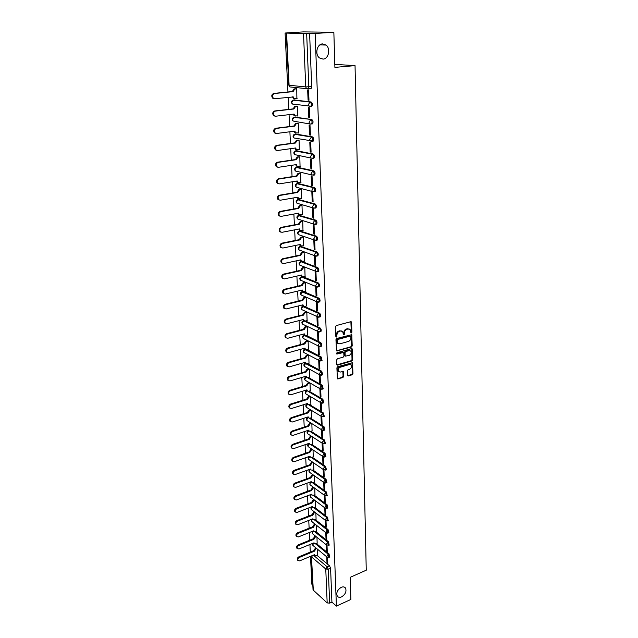 <?xml version="1.0" encoding="UTF-8"?>
<svg xmlns="http://www.w3.org/2000/svg" width="638" height="638" viewBox="0 0 638 638"><rect width="100%" height="100%" fill="white"/><g stroke="black" fill="none" stroke-linecap="round" stroke-linejoin="round"><path stroke-width="0.96" d="M351.323 332.964L351.865 332.175L351.61 322.421L350.788 321.712L336.306 325.563L335.524 326.704L335.851 336.545L336.441 337.039L336.944 334.966C337.039 333.132 337.869 331.919 339.432 331.313L340.644 330.986L342.686 331.553L343.475 334.87L344.464 334.192L344.424 332.932C344.528 331.106 345.349 329.894 346.897 329.296L348.093 328.977L350.103 329.519L351.323 332.964M350.788 332.685L351.283 331.904L350.884 321.696M335.891 336.752L336.37 334.695L336.944 334.966M343.38 334.711L343.85 332.661L344.424 332.932M341.25 587.327C337.358 589.839 336.043 592.79 337.311 596.179C338.292 597.415 339.711 597.654 341.585 596.873C345.469 594.337 346.769 591.386 345.485 588.021C344.512 586.8 343.1 586.569 341.25 587.327M322.525 43.91C316.934 43.966 314.646 54.374 319.431 57.906L323.051 59.103C328.642 58.991 330.883 48.576 326.042 45.067L322.525 43.91M304.653 334.982L304.254 335.086M307.085 320.571L306.822 312.253L305.036 312.708L303.465 315.14L286.661 319.383C284.907 320.284 284.444 321.568 285.274 323.243L286.893 323.721L303.664 319.431L304.071 320.619L303.616 320.778M303.465 306.096L302.962 306.28M301.638 290.17L302.867 291.399L302.308 291.614M302.276 276.517L301.638 276.756M301.758 261.476L300.969 261.708L316.719 267.761C317.939 268.845 318.218 270.129 317.549 271.589L316.887 271.732M317.206 255.982L317.868 255.838C318.553 254.339 318.274 253.047 317.046 251.962L300.61 246.404M316.584 240.239L317.238 240.087C317.939 238.556 317.668 237.248 316.416 236.172L299.924 230.964M315.882 224.273L316.592 224.137C317.317 222.566 317.046 221.25 315.786 220.166L299.238 215.317M315.204 208.108L315.938 207.972C316.687 206.369 316.416 205.029 315.14 203.961L298.544 199.479M314.51 191.727L315.284 191.591C316.041 189.949 315.778 188.601 314.486 187.532L297.834 183.425M313.8 175.123L314.614 174.995C315.395 173.313 315.132 171.941 313.824 170.88L297.125 167.172M313.067 158.296L313.928 158.168C314.741 156.454 314.478 155.066 313.154 154.005L296.407 150.696M312.317 141.245L313.242 141.118C314.071 139.363 313.816 137.952 312.476 136.899L295.673 134.004M311.966 124.027L312.54 123.836C313.402 122.033 313.146 120.606 311.791 119.561L294.939 117.097M311.272 106.514L311.83 106.315C312.716 104.472 312.468 103.021 311.089 101.976L294.19 99.959M347.447 375.319L348.252 375.965L352.192 374.769L352.95 373.653L352.495 362.711L337.654 366.73L336.888 367.863L337.406 378.884L342.877 377.592L343.643 376.468L343.332 371.499L340.293 372.042L338.555 371.587C337.693 369.777 338.228 368.333 340.142 367.265L349.496 364.505L351.179 364.944C352.048 366.746 351.53 368.182 349.624 369.258L348.077 369.721L347.319 370.845L347.447 375.319M286.606 33.415L289.094 85.253L305.738 86.927L303.521 33.662L285.098 33.024L303.297 31.9L333.849 32.267L334.902 67.381L355.039 65.618L366.252 570.205L350.206 577.326L350.868 599.457L336.401 606.1L315.14 33.455L306.663 33.559L308.808 86.864L308.242 88.841L306.503 88.642L309.845 88.674M333.849 32.267L315.14 33.455M351.458 347.032L352.224 345.908L351.753 334.679L336.728 338.467L335.955 339.607L336.497 350.916L351.458 347.032L350.884 346.761L351.642 345.636L351.235 334.487M352.312 349.289L352.583 359.864L351.825 360.988L337.606 365.159L336.776 364.489L336.625 359.936L337.398 358.803L343.212 357.12L343.986 355.988L343.707 352.463L337 354.026L336.545 353.899L336.952 352.75L351.498 348.611L352.312 349.289L351.737 349.01L352.016 359.577L352.583 359.864M316.942 555.307L329.511 565.834L327.198 566.823L328.275 569.208L329.647 603.141L327.174 602.91L313.043 589.943L311.44 556.575L313.33 590.485M285.098 33.024L287.953 91.984M288.216 97.303L288.799 109.377M289.062 114.657L289.636 126.531M289.891 131.771L290.457 143.462M290.713 148.662L291.271 160.17M291.518 165.33L292.068 176.654M292.316 181.782L292.858 192.931M293.105 198.011L293.639 208.985M293.879 214.033L294.405 224.839M294.652 229.847L295.163 240.486M295.41 245.463L295.92 255.934M296.16 260.87L296.654 271.19M296.893 276.087L297.388 286.247M297.627 291.111L298.113 301.12M298.345 305.953L298.823 315.81M299.055 320.603L299.525 330.317M299.756 335.078L300.227 344.64M300.45 349.377L300.913 358.795M301.136 363.493L301.591 372.775M301.814 377.441L302.26 386.588M302.484 391.222L302.922 400.233M303.146 404.835L303.576 413.719M303.8 418.289L304.222 427.045M304.446 431.583L304.86 440.212M305.084 444.726L305.49 453.219M305.714 457.709L306.12 466.083M306.336 470.541L306.734 478.795M306.95 483.221L307.349 491.364M307.556 495.758L307.947 503.789M308.162 508.159L308.545 516.07M308.752 520.409L309.135 528.208M309.342 532.523L309.717 540.219M309.924 544.501L310.291 552.085M310.499 556.352L311.854 584.256L312.811 585.11M336.401 606.1L331.919 602.112L329.647 603.141M303.521 33.662L306.663 33.559M296.901 98.794L296.75 88.786L295.888 88.762M308.082 100.15L308.983 100.254L308.569 90.022L307.668 89.926L308.082 100.15L308.975 100.054M308.8 117.671L309.693 117.799L309.286 107.71L308.393 107.591L308.8 117.671L309.685 117.559M297.715 116.02L297.539 106.147L296.678 106.099M309.51 134.953L310.395 135.104L309.996 125.152L309.103 125.008L309.51 134.953L310.387 134.833M298.512 133.015L298.305 123.278L297.452 123.206M310.204 151.996L311.089 152.179L310.69 142.354L309.805 142.194L310.204 151.996L311.073 151.876M299.294 149.778L299.07 140.177L298.217 140.089M310.889 168.823L311.767 169.022L311.376 159.333L310.499 159.141L310.889 168.823L311.759 168.687M300.051 166.327L299.82 156.852L298.975 156.741M311.567 185.419L312.445 185.642L312.054 176.08L311.177 175.865L311.567 185.419L312.429 185.275M300.801 182.659L300.562 173.313L299.724 173.185M312.237 201.791L313.106 202.039L312.724 192.604L311.854 192.373L312.237 201.791L313.091 201.64M301.543 198.785L301.296 189.558L300.458 189.406M312.899 217.957L313.76 218.22L313.386 208.913L312.516 208.658L312.899 217.957L313.744 217.797M302.268 214.695L302.013 205.588L301.184 205.42M313.553 233.907L314.406 234.194L314.04 225.007L313.178 224.728L313.553 233.907L314.39 233.739M302.986 230.398L302.731 221.41L301.902 221.226M314.191 249.657L315.044 249.96L314.678 240.885L313.824 240.598L314.191 249.657L315.028 249.474M303.696 245.909L303.433 237.033L302.611 236.834M314.829 265.193L315.674 265.52L315.316 256.564L314.462 256.253L314.829 265.193L315.658 265.009M304.39 261.221L304.127 252.465L303.313 252.241M315.451 280.537L316.296 280.88L315.946 272.043L315.092 271.708L315.451 280.537L316.281 280.345M305.076 276.342L304.812 267.689L303.999 267.45M316.073 295.689L316.911 296.048L316.56 287.323L315.714 286.972L316.073 295.689L316.895 295.49M305.754 291.271L305.49 282.73L304.685 282.474M316.687 310.642L317.525 311.025L317.174 302.404L316.336 302.037L316.687 310.642L317.501 310.443M306.423 306.009L306.16 297.579L305.355 297.308M317.285 325.412L318.123 325.811L317.772 317.301L316.942 316.919L317.285 325.412L318.099 325.205M306.822 312.253L306.025 311.958M317.884 339.998L318.713 340.405L318.37 332.007L317.541 331.608L317.884 339.998L318.689 339.783M307.739 334.958L307.476 326.736L306.679 326.433M318.474 354.401L319.295 354.832L318.96 346.53L318.131 346.115L318.474 354.401L319.271 354.178M308.377 349.161L308.122 341.043L307.325 340.724M309.015 363.197L308.76 355.183L307.006 355.677L305.466 358.07L288.99 362.719C287.299 363.612 286.829 364.848 287.586 366.435L289.213 366.89L305.658 362.209L306.017 363.301L307.364 363.668L309.119 363.166M318.721 360.438L319.056 368.628L319.845 368.397M319.056 368.628L319.869 369.067L319.542 360.885M320.579 375.224L319.295 374.594L319.63 382.68L320.412 382.441M309.645 377.066L309.39 369.147L307.644 369.649L306.112 372.034L289.748 376.811C288.081 377.696 287.61 378.924 288.336 380.479L289.971 380.934L306.304 376.117L306.647 377.186L308.002 377.544L309.741 377.034M319.63 382.68L320.443 383.135L320.116 375.128M310.267 390.759L310.012 383.007M319.869 388.646L320.196 396.557L320.978 396.318M320.196 396.557L321.002 397.035L320.683 389.188M310.873 404.301L310.634 396.708M320.435 402.53L320.755 410.274L321.528 410.027M320.755 410.274L321.56 410.76L321.249 403.072M311.48 417.675L311.24 410.258M321.002 416.247L321.305 423.823L322.078 423.568M321.305 423.823L322.11 424.326L321.807 416.797M312.078 430.897L311.846 423.64M321.552 429.797L321.855 437.205L322.621 436.95M321.855 437.205L322.653 437.724L322.349 430.347M312.668 443.96L312.445 436.863M322.102 443.187L322.397 450.436L323.155 450.173M322.397 450.436L323.187 450.962L322.9 443.737M313.25 456.872L313.027 449.934M322.637 456.417L322.932 463.507L323.681 463.236M322.932 463.507L323.721 464.049L323.434 456.975M313.832 469.632L313.609 462.845M323.171 469.496L323.458 476.426L324.208 476.147M323.458 476.426L324.24 476.977L323.96 470.046M314.398 482.248L314.191 475.613M323.697 482.416L323.976 489.186L324.726 488.907M323.976 489.186L324.758 489.753L324.487 482.974M314.965 494.721L314.757 488.237M324.224 495.184L324.495 501.811L325.236 501.524M324.495 501.811L325.268 502.385L325.005 495.742M315.523 507.05L315.316 500.718M324.742 507.808L325.005 514.284L325.739 513.989M325.005 514.284L325.779 514.874L325.516 508.358L324.766 507.29L326.241 505.081L326.768 508.478M316.073 519.236L315.874 513.048M325.244 520.289L325.508 526.613L326.241 526.318M325.508 526.613L326.273 527.211L326.018 520.839M316.615 531.294L316.424 525.249M325.755 532.618L326.002 538.799L326.736 538.504M326.002 538.799L326.768 539.413L326.52 533.177M317.158 543.209L316.966 537.308M326.249 544.812L326.496 550.849L327.222 550.546M326.496 550.849L327.262 551.471L327.015 545.378M316.384 543.528L329.033 553.896L328.211 554.239L328.793 557.532M315.818 531.614L328.554 541.822L327.725 542.164L328.299 545.482M315.244 519.563L328.068 529.604L327.238 529.947L327.796 533.288M314.662 507.377L327.581 517.251L326.744 517.585L327.286 520.951M314.079 495.056L327.087 504.754L326.241 505.081L313.234 495.359M313.481 482.591L326.584 492.105L325.731 492.424L326.249 495.854M312.875 469.975L326.074 479.313L325.221 479.624L325.715 483.086M312.253 457.223L325.555 466.37L324.702 466.673L325.579 470.023L325.181 470.158M311.631 444.311L325.037 453.267L324.176 453.57L325.053 456.944L324.638 457.087M310.993 431.256L324.511 440.005L323.641 440.308L324.519 443.713L324.088 443.849M310.347 418.042L323.976 426.591L323.099 426.886L323.976 430.323L323.53 430.459M309.693 404.675L323.442 413.009L322.557 413.296L323.434 416.766L322.964 416.901M309.023 391.142L322.892 399.26L322.007 399.54L322.876 403.041L322.389 403.184M308.345 377.449L322.342 385.352L321.448 385.623L322.318 389.156L321.815 389.3M307.652 363.588L321.783 371.26L320.882 371.523L321.743 375.088L321.225 375.232M306.942 349.56L321.217 357.001L320.308 357.256L321.169 360.853L320.627 360.996M306.216 335.365L320.643 342.558L319.734 342.805C320.882 343.914 321.161 345.126 320.587 346.442L320.029 346.586M305.474 320.986L320.061 327.932L319.144 328.179C320.308 329.28 320.587 330.5 319.997 331.848L319.415 331.991M306.16 297.595L304.358 298.026L302.779 300.466L285.864 304.581C284.085 305.482 283.623 306.782 284.484 308.481L286.095 308.967L302.986 304.812L303.401 306.033L319.471 313.122L318.553 313.362C319.726 314.462 320.005 315.698 319.399 317.07L318.801 317.214M303.927 291.694L318.88 298.129L317.947 298.353C319.136 299.445 319.415 300.697 318.793 302.101L318.171 302.245M303.09 276.756L318.274 282.937L317.341 283.152C318.537 284.245 318.817 285.513 318.179 286.948L317.533 287.084M302.141 261.604L317.668 267.545L316.719 267.761L315.084 270.129L315.547 271.325L318.498 271.381C319.159 269.914 318.88 268.638 317.668 267.545M293.966 121.252L310.961 124.155L309.741 123.748L309.047 122.145L310.786 119.681C312.141 120.734 312.389 122.161 311.535 123.963L312.54 123.836M355.039 65.618L334.814 64.382M326.744 556.862L326.983 562.764L327.741 563.402L327.501 557.437M317.692 554.996L317.509 549.23M326.983 562.764L327.701 562.461M329.631 557.181L329.033 553.896M329.144 545.139L328.554 541.822M328.642 532.945L328.068 529.604M328.139 520.624L327.581 517.251M327.629 508.151L327.087 504.754M327.111 495.535L326.584 492.105M326.584 482.767L326.074 479.313M326.058 469.855L326.441 469.712L325.555 466.37M325.524 456.784L325.914 456.641L325.037 453.267M324.973 443.554L325.388 443.41L324.511 440.005M324.423 430.171L324.854 430.028L323.976 426.591M323.865 416.622L324.311 416.478L323.442 413.009M323.299 402.905L323.761 402.761L322.892 399.26M322.724 389.028L323.211 388.877L322.342 385.352M322.142 374.977L322.645 374.825L321.783 371.26M321.56 360.749L322.078 360.598L321.217 357.001M320.962 346.338L321.496 346.195C322.078 344.871 321.791 343.659 320.643 342.558M320.356 331.752L320.914 331.608C321.504 330.261 321.225 329.033 320.061 327.932M319.742 316.982L320.324 316.831C320.93 315.459 320.651 314.223 319.471 313.122M319.12 302.021L319.718 301.878C320.348 300.474 320.069 299.222 318.88 298.129M318.49 286.869L319.112 286.725C319.758 285.29 319.478 284.03 318.274 282.937M317.852 271.525L318.498 271.381M331.919 602.112L330.588 568.211L329.511 565.834M309.605 33.375L311.695 86.577L311.113 88.546M349.177 328.961L348.093 328.977M343.85 332.661C343.954 330.843 344.775 329.631 346.322 329.033L347.519 328.706M341.761 330.978L340.644 330.986M336.37 334.695C336.473 332.869 337.303 331.648 338.858 331.042L340.07 330.723M336.433 350.836L350.884 346.761M350.86 336.513L350.286 336.027L337.661 339.512L337.119 340.309L337.757 343.284L339.831 343.85L348.444 341.45C349.975 340.844 350.788 339.639 350.892 337.837L350.86 336.513M338.084 343.579L337.191 343.005L336.593 341.362L337.087 339.233L349.712 335.755M336.888 364.888L351.259 360.701L352.016 359.577M343.308 352.264L342.502 352.009L336.449 353.731L337 354.026M349.201 355.39C351.131 354.313 351.65 352.854 350.756 351.028L349.074 350.581L345.772 351.522L345.006 352.654L345.27 356.171L349.201 355.39M349.975 350.549L349.074 350.581M345.206 356.084L344.52 355.39L344.432 352.367L345.198 351.235L348.5 350.294M351.737 349.01L351.618 348.587M350.429 364.473L349.496 364.505M338.738 371.771L337.988 371.284C337.135 369.474 337.661 368.038 339.575 366.97L348.922 364.21M337.335 378.781L342.311 377.289L343.077 376.165L342.837 371.3M347.543 375.694L351.626 374.474L352.375 373.358L351.993 362.52M294.485 98.882L293.297 98.491L292.555 96.848L293.305 96.936L294.046 98.579L297.204 98.762M296.758 88.834L294.78 89.025L293.057 91.625L274.5 93.507C272.354 94.488 271.963 96.059 273.335 98.22L274.779 98.715L293.305 96.936M274.013 98.619L272.601 98.132C271.23 95.971 271.621 94.4 273.766 93.419L292.308 91.537L294.03 88.945L294.78 89.025M296.215 88.73L294.03 88.945M292.308 91.537L293.057 91.625M297.539 106.187L295.577 106.41L293.871 108.986L275.449 111.076C273.335 112.041 272.936 113.588 274.252 115.717L275.728 116.212L294.102 114.066L294.82 115.821L297.978 115.988M295.266 116.108L294.07 115.709L293.368 114.154M274.882 116.108L273.527 115.606C272.203 113.484 272.601 111.937 274.715 110.964L293.121 108.891L294.828 106.307L295.577 106.41M296.957 106.067L294.828 106.307M293.121 108.891L293.871 108.986M298.313 123.317L296.359 123.557L294.668 126.125L276.382 128.405C274.3 129.362 273.893 130.886 275.161 132.967L276.653 133.47L294.9 131.133L295.577 132.832L298.744 132.983M295.992 133.111L294.836 132.704L294.166 131.229M275.752 133.35L274.436 132.84C273.168 130.758 273.574 129.235 275.656 128.278L293.927 125.997L295.617 123.437L296.359 123.557M297.699 123.174L295.617 123.437M293.927 125.997L294.668 126.125M299.07 140.208L297.141 140.472L295.45 143.032L277.299 145.496C275.249 146.453 274.834 147.952 276.063 149.994L277.57 150.496L295.681 147.968L296.335 149.619L299.501 149.755M296.71 149.882L295.593 149.467L294.955 148.072M276.605 150.361L275.337 149.842C274.117 147.801 274.531 146.301 276.573 145.352L294.716 142.888L296.399 140.328L297.141 140.472M298.44 140.057L296.399 140.328M294.716 142.888L295.45 143.032M299.82 156.884L297.898 157.163L296.231 159.707L278.208 162.363C276.19 163.312 275.768 164.787 276.948 166.797L278.471 167.3L296.455 164.588L297.077 166.183L300.243 166.303M297.428 166.438L296.343 166.016L295.737 164.7M277.45 167.148L276.23 166.622C275.05 164.62 275.472 163.145 277.49 162.204L295.498 159.548L297.164 157.004L297.898 157.163M299.174 156.717L297.164 157.004M295.498 159.548L296.231 159.707M300.562 173.345L298.656 173.64L296.997 176.176L279.101 179.007C277.115 179.948 276.693 181.399 277.825 183.369L279.364 183.872L297.22 180.985L297.81 182.54L300.984 182.635M298.129 182.771L297.085 182.348L296.51 181.104M278.28 183.704L277.107 183.178C275.975 181.216 276.398 179.764 278.383 178.823L296.263 175.992L297.922 173.464L298.656 173.64M299.908 173.153L297.922 173.464M296.263 175.992L296.997 176.176M301.296 189.582L299.405 189.901L297.755 192.421L279.986 195.427C278.024 196.368 277.594 197.796 278.694 199.726L280.249 200.236L297.97 197.174L298.544 198.673L301.71 198.753M298.831 198.897L297.818 198.466L297.268 197.294M279.109 200.045L277.977 199.519C276.884 197.589 277.315 196.161 279.277 195.228L297.029 192.221L298.672 189.701L299.405 189.901M300.634 189.374L298.672 189.701M297.029 192.221L297.755 192.421M302.021 205.611L300.139 205.946L298.496 208.459L280.856 211.641C278.926 212.566 278.495 213.977 279.548 215.875L281.111 216.378L298.72 213.148L299.262 214.607L302.428 214.663M299.517 214.815L298.536 214.384L298.018 213.275M279.93 216.17L278.838 215.644C277.785 213.754 278.224 212.342 280.154 211.417L297.779 208.243L299.413 205.739L300.139 205.946M301.343 205.388L299.413 205.739M297.779 208.243L298.496 208.459M302.731 221.434L300.865 221.793L299.238 224.289L281.717 227.63C279.819 228.556 279.372 229.951 280.393 231.809L281.972 232.312L299.453 228.914L299.972 230.334L303.138 230.374M300.203 230.525L298.759 229.05M280.736 232.088L279.691 231.562C278.67 229.704 279.109 228.316 281.015 227.391L298.52 224.058L300.147 221.561L300.865 221.793M302.053 221.195L300.147 221.561M298.52 224.058L299.238 224.289M303.433 237.057L301.583 237.432L299.964 239.912L282.57 243.421C280.696 244.338 280.249 245.71 281.23 247.536L282.817 248.038L300.171 244.482L300.673 245.853L303.832 245.877M300.873 246.037L299.493 244.625M281.541 247.799L280.529 247.273C279.548 245.455 279.994 244.083 281.868 243.166L299.246 239.665L300.865 237.184L301.583 237.432M302.755 236.802L300.865 237.184M299.246 239.665L299.964 239.912M304.135 252.481L302.292 252.871L300.681 255.344L283.408 259.004C281.557 259.921 281.111 261.269 282.06 263.063L283.655 263.566L300.889 259.857L301.367 261.189L304.525 261.189M301.543 261.349L300.219 260.001M282.331 263.311L281.358 262.784C280.409 260.998 280.864 259.642 282.706 258.733L299.972 255.072L301.575 252.608L302.292 252.871M303.449 252.209L301.575 252.608M299.972 255.072L300.681 255.344M304.82 267.705L302.986 268.112L301.391 270.576L284.237 274.388C282.411 275.305 281.956 276.637 282.873 278.399L284.476 278.886L301.599 275.026L302.053 276.326L303.385 276.725L305.203 276.31M302.205 276.469L300.929 275.177M283.12 278.615L282.179 278.104C281.262 276.342 281.717 275.01 283.543 274.101L300.681 270.297L302.276 267.832L302.986 268.112M304.135 267.426L302.276 267.832M300.681 270.297L301.391 270.576M305.498 282.746L303.68 283.16L302.093 285.617L285.05 289.58C283.256 290.489 282.793 291.805 283.679 293.536L285.29 294.022L302.292 290.011L302.731 291.271L304.071 291.67L305.881 291.239M283.902 293.735L282.993 293.225C282.108 291.494 282.562 290.178 284.365 289.277L301.383 285.322L302.97 282.873L303.68 283.16M304.812 282.443L302.97 282.873M301.383 285.322L302.093 285.617M304.741 306.423L306.543 305.985M303.513 306.144L302.332 304.972M284.668 308.664L283.798 308.154C282.937 306.455 283.4 305.163 285.17 304.254L302.085 300.155L303.656 297.723L304.358 298.026M305.474 297.284L303.656 297.723M302.085 300.155L302.779 300.466M303.457 324.559L302.564 324.128C301.503 322.868 301.678 321.791 303.09 320.906L304.159 320.707L303.377 320.284L305.411 321.002L307.197 320.547M303.377 320.284L303.026 319.59M285.433 323.402L284.588 322.9C283.758 321.233 284.221 319.949 285.976 319.056L302.771 314.813L304.334 312.389L305.036 312.708M306.136 311.934L304.334 312.389M302.771 314.813L303.465 315.14M307.476 326.744L305.698 327.206L304.143 329.623L287.443 334.009C285.712 334.91 285.25 336.178 286.047 337.813L287.674 338.292L304.334 333.865L304.725 335.014L306.073 335.397L307.843 334.926M304.797 335.094L303.704 334.033M286.191 337.957L285.369 337.462C284.572 335.827 285.034 334.559 286.765 333.658L303.449 329.288L305.004 326.871L305.698 327.206M306.79 326.401L305.004 326.871M303.449 329.288L304.143 329.623M308.122 341.051L306.352 341.529L304.804 343.938L288.224 348.452C286.51 349.353 286.047 350.605 286.821 352.216L288.448 352.678L304.996 348.125L305.371 349.241L306.726 349.624L308.489 349.13M305.427 349.297L304.382 348.292M286.933 352.336L286.143 351.849C285.369 350.238 285.832 348.986 287.547 348.093L304.119 343.579L305.666 341.178L306.352 341.529M307.436 340.7L305.666 341.178M304.119 343.579L304.804 343.938M306.049 363.341L305.044 362.384M287.674 366.539L286.909 366.053C286.159 364.473 286.629 363.237 288.312 362.344L304.781 357.703L306.312 355.31L307.006 355.677M308.074 354.816L306.312 355.31M304.781 357.703L305.466 358.07M306.671 377.202L305.698 376.3M288.408 380.567L287.666 380.089C286.94 378.533 287.411 377.305 289.078 376.42L305.435 371.651L306.958 369.274L307.644 369.649M308.704 368.764L306.958 369.274M305.435 371.651L306.112 372.034M309.932 382.959L308.274 383.454L306.758 385.831L290.497 390.727C288.847 391.62 288.376 392.825 289.086 394.356L290.713 394.802L306.942 389.866L307.277 390.903L308.632 391.261L310.363 390.735M306.599 390.504L307.277 390.903L306.352 390.049M289.142 394.42L288.416 393.949C287.714 392.418 288.185 391.214 289.827 390.328L306.081 385.44L307.596 383.071L308.274 383.454M309.255 382.569L307.596 383.071M306.081 385.44L306.758 385.831M310.467 396.613L308.904 397.099L307.388 399.46L291.239 404.476C289.612 405.361 289.134 406.558 289.819 408.065L291.454 408.503L307.572 403.447L307.891 404.46L309.255 404.811L310.969 404.269M307.221 404.045L306.99 403.631M289.859 408.113L289.158 407.65C288.472 406.143 288.942 404.947 290.569 404.061L306.719 399.053L308.226 396.7L308.904 397.099M309.789 396.214L308.226 396.7M306.719 399.053L307.388 399.46M311.001 410.106L309.518 410.577L308.018 412.93L291.965 418.065C290.362 418.951 289.883 420.131 290.545 421.614L292.18 422.037L308.202 416.869L308.505 417.85L309.869 418.201L311.575 417.643M308.489 417.826L307.628 417.061M290.569 421.638L289.891 421.184C289.229 419.7 289.7 418.52 291.303 417.635L307.349 412.515L308.848 410.162L309.518 410.577M310.323 409.692L308.848 410.162M307.349 412.515L308.018 412.93M311.535 423.441L310.132 423.895L308.64 426.24L292.69 431.487C291.103 432.373 290.625 433.537 291.271 434.996L292.898 435.411L308.816 430.132L309.111 431.089L310.475 431.432L312.173 430.865M309.079 431.049L308.258 430.323M290.609 434.55L291.271 434.996L290.609 434.55C289.971 433.098 290.442 431.926 292.029 431.049L307.971 425.809L309.462 423.472L310.132 423.895M310.865 423.01L309.462 423.472M307.971 425.809L308.64 426.24M312.062 436.615L310.73 437.062L309.247 439.391L293.4 444.75C291.829 445.627 291.359 446.791 291.981 448.219L293.616 448.626L309.43 443.243L309.717 444.176L311.073 444.503L312.756 443.928M309.669 444.112L308.88 443.434M291.965 448.211L291.327 447.764C290.705 446.337 291.175 445.18 292.746 444.295L308.585 438.952L310.068 436.623L310.73 437.062M311.4 436.177L310.068 436.623M308.585 438.952L309.247 439.391M312.596 449.638L311.328 450.069L309.853 452.39L294.11 457.853C292.555 458.738 292.076 459.878 292.683 461.29L294.317 461.689L310.028 456.194L310.307 457.103L311.663 457.43L313.338 456.84M310.251 457.031L309.494 456.385M292.635 461.258L292.037 460.827C291.43 459.416 291.901 458.267 293.456 457.39L309.191 451.943L310.666 449.623L311.328 450.069M311.926 449.184L310.666 449.623M309.191 451.943L309.853 452.39M313.114 462.502L311.918 462.933L310.451 465.238L294.804 470.804C293.265 471.689 292.794 472.822 293.384 474.209L295.011 474.6L310.626 469.002L310.889 469.887L312.253 470.198L313.92 469.6M310.834 469.799L310.1 469.193M293.305 474.154L292.73 473.731C292.148 472.343 292.619 471.211 294.158 470.334L309.797 464.775L311.256 462.47L311.918 462.933M312.461 462.048L311.256 462.47M309.797 464.775L310.451 465.238M313.641 475.23L312.5 475.637L311.041 477.942L295.498 483.604C293.974 484.489 293.496 485.606 294.07 486.977L295.697 487.352L311.216 481.658L311.472 482.519L312.827 482.822L314.486 482.216M311.288 482.384L310.698 481.85M293.959 486.89L293.424 486.491C292.858 485.119 293.328 484.003 294.852 483.125L310.387 477.471L311.846 475.166L312.5 475.637M312.987 474.76L311.846 475.166M310.387 477.471L311.041 477.942M314.159 487.799L313.075 488.206L311.631 490.494L296.176 496.26C294.668 497.138 294.198 498.246 294.748 499.594L296.375 499.961L311.799 494.171L312.046 495.008L313.402 495.311L315.044 494.689M311.838 494.849L311.296 494.362M294.612 499.49L294.11 499.099C293.552 497.752 294.03 496.643 295.53 495.766L310.977 490.008L312.421 487.727L313.075 488.206M313.505 487.32L312.421 487.727M310.977 490.008L311.631 490.494M314.678 500.232L313.649 500.623L312.205 502.904L296.845 508.765C295.362 509.642 294.884 510.743 295.426 512.067L297.045 512.426L312.373 506.54L312.612 507.354L313.968 507.649L315.603 507.019M312.381 507.178L311.878 506.724M295.266 511.939L294.788 511.564C294.246 510.233 294.724 509.14 296.207 508.263L311.559 502.409L312.995 500.136L313.649 500.623M314.024 499.745L312.995 500.136M311.559 502.409L312.205 502.904M315.188 512.521L314.207 512.904L312.779 515.177L297.515 521.126C296.04 522.004 295.569 523.096 296.088 524.404L297.707 524.747L312.947 518.766L313.178 519.563L314.526 519.85L316.153 519.204M312.923 519.372L312.461 518.957M295.904 524.253L295.458 523.886C294.931 522.578 295.402 521.485 296.877 520.616L312.134 514.675L313.561 512.402L314.207 512.904M314.542 512.019L313.561 512.402M312.134 514.675L312.779 515.177M315.698 524.675L314.765 525.042L313.346 527.307L298.169 533.352C296.718 534.221 296.239 535.306 296.75 536.59L298.361 536.925L313.505 530.856L313.729 531.637L315.084 531.909L316.695 531.263M313.465 531.422L313.035 531.047M296.542 536.422L296.12 536.064C295.609 534.78 296.08 533.703 297.539 532.826L312.7 526.789L314.119 524.532L314.765 525.042M315.052 524.165L314.119 524.532M312.7 526.789L313.346 527.307M316.209 536.686L315.316 537.052L313.904 539.301L298.823 545.434C297.38 546.303 296.909 547.38 297.404 548.648L299.015 548.967L314.063 542.81L314.279 543.576L315.627 543.839L317.23 543.177M297.172 548.457L296.774 548.106C296.279 546.838 296.75 545.769 298.193 544.9L313.258 538.775L314.678 536.526L315.316 537.052M315.563 536.167L314.678 536.526M313.258 538.775L313.904 539.301M316.711 548.568L315.858 548.919L314.454 551.16L299.461 557.381C298.034 558.25 297.563 559.311 298.042 560.563L299.653 560.874L314.614 554.629L314.821 555.379L316.169 555.634L317.764 554.964M297.802 560.347L297.42 560.02C296.933 558.768 297.412 557.708 298.839 556.838L313.816 550.626L315.22 548.393L315.858 548.919M316.065 548.042L315.22 548.393M313.816 550.626L314.454 551.16M351.283 331.904L351.865 332.175M336.409 335.963L336.984 336.234M343.89 333.921L344.464 334.192M309.924 472.575L309.446 472.224C308.585 471.075 308.752 470.094 309.948 469.281L310.036 469.217M309.366 459.894L308.856 459.543C307.979 458.379 308.146 457.398 309.358 456.577L309.534 456.465M308.8 447.071L308.258 446.704C307.364 445.539 307.532 444.542 308.768 443.721L308.967 443.601M308.226 434.095L307.652 433.72C306.742 432.548 306.918 431.543 308.162 430.722L308.393 430.586M307.644 420.968L307.038 420.586C306.12 419.405 306.288 418.392 307.556 417.563L308.505 417.85M307.061 407.69L306.423 407.299C305.482 406.103 305.658 405.082 306.942 404.245L307.317 404.101M306.471 394.244L305.793 393.845C304.836 392.641 305.012 391.62 306.312 390.775L306.918 390.687M305.881 380.647L305.163 380.232C304.19 379.02 304.358 377.991 305.682 377.138L306.806 377.337M306.431 377.058L304.828 379.315L305.163 380.232L320.228 388.845L319.893 387.912L321.448 385.623L307.165 377.544M305.283 366.874L304.525 366.459C303.529 365.239 303.704 364.194 305.044 363.333L320.882 371.523L319.319 373.828L319.662 374.785L322.645 374.825M305.881 363.221L304.182 365.518L304.525 366.459L319.662 374.785M304.677 352.942L303.879 352.519C302.867 351.283 303.034 350.23 304.406 349.361L320.308 357.256L318.737 359.569L319.096 360.558L322.078 360.598M305.331 349.217L303.521 351.546L303.879 352.519L320.069 360.988M304.071 338.834L303.225 338.411C302.189 337.159 302.364 336.098 303.752 335.221L319.734 342.805L318.147 345.126L318.522 346.147L321.496 346.195M304.757 335.054L302.851 337.406L303.225 338.411L319.542 346.586M302.835 310.1L301.894 309.669C300.817 308.393 300.984 307.309 302.42 306.415L318.553 313.362L316.942 315.698L317.349 316.783L320.324 316.831M303.576 306.192L301.487 308.601L301.894 309.669L318.49 317.214M302.213 295.458L301.224 295.027C300.115 293.743 300.291 292.651 301.742 291.741L317.947 298.353L316.336 300.705L316.759 301.822L319.718 301.878M302.994 291.494L300.793 293.927L301.224 295.027L317.947 302.245M301.583 280.64L300.538 280.202C299.405 278.91 299.581 277.801 301.056 276.884L317.341 283.152L315.714 285.513L316.153 286.669L319.112 286.725M302.42 276.605L301.686 276.772L300.091 279.069L300.538 280.202L317.405 287.084M316.855 271.732L299.844 265.193C298.688 263.885 298.855 262.768 300.37 261.843L300.984 261.716L299.381 264.028L299.844 265.193L300.953 265.623M301.87 261.524L300.984 261.716M300.307 250.423L299.142 250C297.954 248.668 298.129 247.544 299.669 246.603L316.097 252.162C317.325 253.246 317.604 254.538 316.919 256.037L316.241 256.173M301.208 246.284L300.275 246.475L298.664 248.788L299.142 250L314.933 255.774L314.446 254.546L316.097 252.162L317.046 251.962M299.661 235.023L298.44 234.609C297.22 233.269 297.396 232.12 298.959 231.171L315.459 236.363C316.711 237.448 316.982 238.748 316.281 240.287L315.571 240.414M300.498 230.852L299.557 231.036L297.93 233.364L298.44 234.609L314.311 240.024L313.8 238.756L315.459 236.363L316.416 236.172M299.007 219.424L297.723 219.017C296.471 217.662 296.646 216.505 298.233 215.54L314.821 220.349C316.081 221.434 316.352 222.758 315.627 224.321L314.893 224.448M299.772 215.221L298.823 215.397L297.196 217.733L297.723 219.017L313.681 224.066L313.154 222.75L314.821 220.349L315.786 220.166M298.082 203.546L296.997 203.235C295.713 201.855 295.888 200.683 297.507 199.71L314.167 204.128C315.443 205.205 315.714 206.545 314.973 208.148L313.043 207.9L312.492 206.545L314.167 204.128L315.14 203.961M299.047 199.391L298.09 199.558L296.447 201.903L296.997 203.235L313.043 207.9L315.938 207.972M297.252 187.5L296.263 187.237C294.947 185.849 295.115 184.653 296.774 183.664L313.513 187.692C314.805 188.76 315.068 190.116 314.303 191.759L312.397 191.52L311.815 190.116L313.513 187.692L314.486 187.532M298.305 183.353L297.34 183.513L295.689 185.865L296.263 187.237L312.397 191.52L315.284 191.591M296.431 171.255L295.522 171.04C294.174 169.628 294.341 168.424 296.024 167.411L312.843 171.032C314.151 172.101 314.414 173.472 313.625 175.147L311.743 174.916L311.137 173.464L312.843 171.032L313.824 170.88M297.555 167.1L296.582 167.252L294.923 169.62L295.522 171.04L311.743 174.916L314.614 174.995M295.609 154.803L294.772 154.627C293.384 153.192 293.552 151.972 295.274 150.951L312.165 154.149C313.489 155.209 313.744 156.597 312.939 158.32L311.081 158.088L310.451 156.589L312.165 154.149L313.154 154.005M296.798 150.64L295.817 150.783L294.142 153.16L294.772 154.627L311.081 158.088L313.928 158.168M294.796 138.135L294.014 137.991C292.587 136.548 292.754 135.304 294.501 134.267L311.48 137.034C312.819 138.087 313.075 139.499 312.245 141.253L310.411 141.038L309.749 139.483L311.48 137.034L312.476 136.899M296.024 133.964L295.043 134.092L293.352 136.476L294.014 137.991L313.242 141.118M293.775 117.312L311.791 119.561M295.242 117.057L294.254 117.177L292.555 119.577L293.249 121.14C291.797 119.721 291.933 118.469 293.647 117.376M293.041 100.142L310.076 102.088C311.456 103.141 311.703 104.584 310.826 106.426L309.055 106.227L308.329 104.568L310.076 102.088L311.089 101.976M294.453 99.927L293.456 100.038L291.741 102.439L292.475 104.066L293.137 104.153M313.346 555.164L327.198 566.823L325.763 568.992L311.727 557.102L312.317 555.594M327.174 602.91L325.763 568.992L328.275 569.208L330.588 568.211M310.562 88.746L307.947 89.009M315.571 543.863L328.211 554.239L326.776 556.416L326.975 557.062L329.918 557.062M314.997 531.94L327.725 542.164L326.281 544.342L326.496 545.011L329.439 545.011M314.414 519.89L327.238 529.947L325.779 532.132L326.002 532.818L328.953 532.818M313.832 507.696L326.744 517.585L325.276 519.779L325.508 520.488L328.466 520.488M312.628 482.886L325.731 492.424L324.248 494.641L324.495 495.391L327.461 495.399M312.006 470.27L325.221 479.624L323.729 481.857L323.984 482.615L326.959 482.631M311.376 457.502L324.702 466.673L323.203 468.914L323.466 469.696L326.441 469.712M310.738 444.582L324.176 453.57L322.668 455.811L322.94 456.625L325.914 456.641M310.076 431.503L323.641 440.308L322.126 442.557L322.405 443.394L325.388 443.41M309.406 418.273L323.099 426.886L321.576 429.143L321.871 430.004L324.854 430.028M308.704 404.875L322.557 413.296L321.026 415.569L321.329 416.447L324.311 416.478M307.979 391.309L322.007 399.54L320.459 401.82L320.778 402.73L323.761 402.761M319.016 331.991L302.564 324.128L302.173 323.091L303.736 320.818L319.144 328.179L317.549 330.508L317.939 331.561L320.914 331.608M316.304 256.173L314.933 255.774L317.868 255.838M315.786 240.398L314.311 240.024L317.238 240.087M314.989 224.48L313.681 224.066L316.592 224.137M321.089 389.276L320.228 388.845L323.211 388.877M321.6 403.152L305.793 393.845L305.474 392.952L306.982 390.727M322.102 416.861L306.423 407.299L306.112 406.43L307.54 404.237M322.605 430.411L307.038 420.586L306.742 419.748L308.098 417.595M323.099 443.793L307.652 433.72L307.364 432.907L308.648 430.786M323.594 457.015L308.258 446.704L307.979 445.914L309.207 443.833M324.08 470.078L308.856 459.543L308.585 458.77L309.757 456.72M324.559 482.99L309.446 472.224L309.191 471.474L310.307 469.464M325.045 495.75L310.028 484.768L309.781 484.035L310.85 482.065M310.491 485.103L310.028 484.768L310.228 482.017M311.041 497.496L310.371 496.452L311.392 494.522L312.046 495.008M325.994 520.831L311.177 509.427L310.945 508.733L311.942 506.827M311.591 509.746L311.033 507.05M326.457 533.153L311.743 521.549L311.519 520.871L312.484 518.997M312.134 521.852L311.504 519.332M326.927 545.33L312.301 533.535L312.963 531.071M312.676 533.831L311.99 531.462M327.39 557.373L312.859 545.386L313.362 543.097M313.21 545.673L312.492 543.456M311.695 86.577L305.738 86.927L306.503 88.642L290.473 86.999M289.094 85.253L289.851 86.935L289.094 85.253M346.322 329.033L346.897 329.296M338.858 331.042L339.432 331.313M351.028 322.166L351.61 322.421M336.577 350.812L337.143 351.091M351.363 334.934L351.945 335.205M351.642 345.636L352.224 345.908M337.087 339.233L337.661 339.512M336.545 340.03L337.119 340.309M336.593 341.362L337.159 341.641M351.259 360.701L351.825 360.988M337.039 364.864L337.606 365.159M342.502 352.009L343.069 352.288M345.198 351.235L345.772 351.522M344.432 352.367L345.006 352.654M344.52 355.39L345.094 355.669M339.575 366.97L340.142 367.265M342.941 371.691L343.507 371.986M343.077 376.165L343.643 376.468M342.311 377.289L342.877 377.592M337.494 378.749L338.06 379.052M352.104 362.918L352.67 363.205M352.375 373.358L352.95 373.653M351.626 374.474L352.192 374.769M347.686 375.662L348.252 375.965M292.3 91.37L293.049 91.457M273.766 93.419L274.5 93.507M293.48 114.138L294.11 114.234M293.113 108.723L293.863 108.827M274.715 110.964L275.449 111.076M294.365 131.197L294.908 131.292M293.919 125.838L294.66 125.957M275.656 128.278L276.382 128.405M295.219 148.04L295.689 148.136M294.708 142.729L295.442 142.864M276.573 145.352L277.299 145.496M296.04 164.652L296.463 164.748M295.49 159.388L296.223 159.556M277.49 162.204L278.208 162.363M296.255 175.833L296.989 176.016M278.383 178.823L279.101 179.007M297.021 192.07L297.747 192.269M279.277 195.228L279.986 195.427M297.771 208.092L298.488 208.307M280.154 211.417L280.856 211.641M298.512 223.906L299.23 224.137M281.015 227.391L281.717 227.63M299.238 239.513L299.956 239.768M281.868 243.166L282.57 243.421M299.964 254.929L300.673 255.192M282.706 258.733L283.408 259.004M300.673 270.145L301.383 270.432M283.543 274.101L284.237 274.388M301.383 285.178L302.085 285.473M284.365 289.277L285.05 289.58M302.077 300.012L302.771 300.331M285.17 304.254L285.864 304.581M302.763 314.67L303.457 314.997M285.976 319.056L286.661 319.383M303.441 329.144L304.135 329.487M286.765 333.658L287.443 334.009M304.111 343.443L304.797 343.802M287.547 348.093L288.224 348.452M304.773 357.567L305.458 357.934M288.312 362.344L288.99 362.719M305.427 371.523L306.104 371.898M289.078 376.42L289.748 376.811M306.073 385.304L306.75 385.703M289.827 390.328L290.497 390.727M306.711 398.925L307.38 399.332M290.569 404.061L291.239 404.476M307.341 412.387L308.01 412.802M291.303 417.635L291.965 418.065M307.963 425.682L308.632 426.112M292.029 431.049L292.69 431.487M308.577 438.824L309.247 439.271M292.746 444.295L293.4 444.75M309.183 451.816L309.845 452.27M293.456 457.39L294.11 457.853M309.789 464.655L310.443 465.118M294.158 470.334L294.804 470.804M310.379 477.344L311.041 477.822M294.852 483.125L295.498 483.604M310.969 489.888L311.623 490.375M295.53 495.766L296.176 496.26M311.551 502.289L312.197 502.784M296.207 508.263L296.845 508.765M312.126 514.555L312.772 515.057M296.877 520.616L297.515 521.126M312.692 526.677L313.338 527.187M297.539 532.826L298.169 533.352M313.258 538.663L313.896 539.182M298.193 544.9L298.823 545.434M313.808 550.514L314.446 551.049M298.839 556.838L299.461 557.381M311.83 106.315L292.475 104.066C291 102.662 291.103 101.402 292.786 100.27M327.972 508.015L325.005 508.007L310.61 497.169L310.594 494.625M311.535 555.921L311.44 556.575M286.271 33.383L288.767 85.173M319.917 44.875L326.042 45.067M344.496 587.175L345.485 588.021M350.972 321.688L351.41 321.887M351.331 334.487L351.753 334.679M337.191 343.005L337.757 343.284M344.703 355.884L345.27 356.171M351.729 348.587L352.128 348.779M337.988 371.284L338.555 371.587M293.297 98.491L294.046 98.579M272.601 98.132L273.335 98.22M294.07 115.709L294.82 115.821M273.527 115.606L274.252 115.717M294.836 132.704L295.577 132.832M274.436 132.84L275.161 132.967M295.593 149.467L296.335 149.619M275.337 149.842L276.063 149.994M296.343 166.016L297.077 166.183M276.23 166.622L276.948 166.797M297.085 182.348L297.81 182.54M277.107 183.178L277.825 183.369M297.818 198.466L298.544 198.673M277.977 199.519L278.694 199.726M298.536 214.384L299.262 214.607M278.838 215.644L279.548 215.875M299.254 230.095L299.972 230.334M279.691 231.562L280.393 231.809M299.964 245.598L300.673 245.853M280.529 247.273L281.23 247.536M300.657 260.918L301.367 261.189M281.358 262.784L282.06 263.063M301.351 276.039L302.053 276.326M282.179 278.104L282.873 278.399M302.029 290.968L302.731 291.271M282.993 293.225L283.679 293.536M302.707 305.714L303.401 306.033M283.798 308.154L284.484 308.481M284.588 322.9L285.274 323.243M304.031 334.671L304.725 335.014M285.369 337.462L286.047 337.813M304.685 348.882L305.371 349.241M286.143 351.849L286.821 352.216M305.331 362.926L306.017 363.301M286.909 366.053L287.586 366.435M305.969 376.795L306.647 377.186M287.666 380.089L288.336 380.479M288.416 393.949L289.086 394.356M289.158 407.65L289.819 408.065M289.891 421.184L290.545 421.614M308.449 430.658L309.111 431.089M309.047 443.729L309.717 444.176M291.327 447.764L291.981 448.219M309.645 456.649L310.307 457.103M292.037 460.827L292.683 461.29M310.235 469.416L310.889 469.887M292.73 473.731L293.384 474.209M310.818 482.041L311.472 482.519M293.424 486.491L294.07 486.977M294.11 499.099L294.748 499.594M311.966 506.859L312.612 507.354M294.788 511.564L295.426 512.067M312.532 519.061L313.178 519.563M295.458 523.886L296.088 524.404M313.091 531.119L313.729 531.637M296.12 536.064L296.75 536.59M313.641 543.05L314.279 543.576M296.774 548.106L297.404 548.648M314.183 554.845L314.821 555.379M297.42 560.02L298.042 560.563"/></g></svg>
